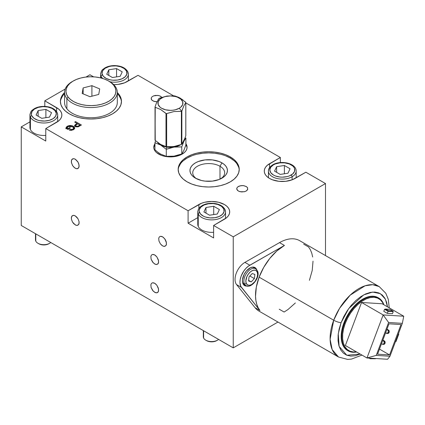 <?xml version="1.0" encoding="UTF-8"?>
<svg xmlns="http://www.w3.org/2000/svg" width="425" height="425" viewBox="0 0 425 425"><rect width="100%" height="100%" fill="white"/><g stroke="black" fill="none" stroke-linecap="round" stroke-linejoin="round"><path stroke-width="0.64" d="M291.141 175.047A12.49 7.214 180 0 1 273.477 175.047A12.49 7.214 180 0 1 273.477 164.847A1.387 0.802 -120 0 0 272.786 164.778A1.387 0.802 60 0 1 273.477 164.847L275.368 163.949L279.873 162.876L284.75 162.876L289.25 163.949L292.697 165.941L293.85 167.19L294.562 168.539L294.562 171.355L292.697 173.952L289.25 175.945L287.093 176.609L282.312 177.161L279.873 177.023L275.368 175.945L273.477 175.047L270.767 172.709L269.817 169.947L270.767 167.19L273.477 164.847A12.49 7.214 180 0 1 291.141 164.847A12.49 7.214 180 0 1 291.141 175.047A1.387 0.802 60 0 1 292.124 176.747A1.387 0.802 -120 0 0 291.141 175.047M268.558 172.157A13.882 8.011 0 0 0 277.876 178.675A13.882 8.011 0 0 0 292.124 176.747A13.882 8.011 180 0 1 276.999 178.484A13.882 8.011 180 0 1 268.43 171.084A13.882 8.011 180 0 1 272.494 165.415A1.387 0.802 60 0 1 272.786 164.778C269.673 166.887 268.223 168.985 268.43 171.084L268.43 177.735M292.124 179.823L292.124 176.747L292.124 179.823M280.234 174.415L274.571 171.148L276.643 166.674L284.383 165.479L290.052 168.752L287.975 173.219L280.234 174.415L287.975 173.219L290.052 168.752L284.383 165.479L284.383 173.777L284.383 165.479L276.643 166.674L276.643 172.343L276.643 166.674L274.571 171.148L280.234 174.415M272.786 164.778C280.58 160.039 296.183 162.945 296.188 171.084A13.882 8.011 180 0 1 292.124 176.747A13.882 8.011 0 0 0 296.066 170.005M224.963 209.413A1.387 1.094 -24.9 0 1 225.053 209.807A13.882 8.011 180 0 1 225.526 211.878A13.882 8.011 180 0 1 213.462 219.821A13.882 8.011 180 0 1 198.241 213.95A1.387 1.094 -24.9 0 1 199.58 212.612A12.49 7.214 180 0 1 208.415 203.777A12.49 7.214 180 0 1 223.715 208.877L224.033 211.687L222.466 214.349L219.252 216.468L214.88 217.712L210.019 217.898L205.403 216.989L203.41 216.166L200.446 213.934L199.182 211.214L199.261 209.801L200.828 207.14L204.042 205.025L208.415 203.777L213.276 203.596L217.892 204.499L221.558 206.353L223.715 208.877A1.387 1.094 -24.9 0 1 224.963 209.413A1.387 1.094 155.1 0 0 223.715 208.877A12.49 7.214 180 0 1 214.88 217.712A12.49 7.214 180 0 1 199.58 212.612A1.387 1.094 155.1 0 0 198.241 213.95A13.882 8.011 0 0 0 212.744 219.868A13.882 8.011 0 0 0 225.452 212.707M197.843 211.05A13.882 8.011 0 0 0 198.241 213.95A13.882 8.011 180 0 1 197.768 211.878L197.768 224.342A13.882 8.011 0 0 0 198.241 226.419L198.241 213.95L198.241 226.419A13.882 8.011 0 0 0 213.61 232.278M217.313 214.014L209.573 215.215L203.91 211.942L205.982 207.474L213.722 206.274L219.39 209.546L217.313 214.014L219.39 209.546L213.722 206.274L213.722 214.572L213.722 206.274L205.982 207.474L205.982 213.137L205.982 207.474L203.91 211.942L209.573 215.215L217.313 214.014M218.593 339.416A8.33 4.808 180 0 1 217.536 340.165A8.33 4.808 180 0 1 205.758 340.165A8.33 4.808 180 0 1 203.602 338.008A8.33 4.808 0 0 0 210.311 341.509A8.33 4.808 0 0 0 218.593 339.416M205.758 340.165L206.545 340.616A7.22 4.165 0 0 0 216.75 340.616A7.22 4.165 0 0 0 217.117 340.388M203.602 330.762L203.602 338.008L203.602 330.762M203.32 330.597L203.32 336.765A8.33 4.808 0 0 0 203.602 338.008A8.33 4.808 180 0 1 203.602 335.522M206.523 340.606L209.328 341.615L212.117 341.828L214.837 341.408L217.074 340.42M102.77 78.487A13.882 8.011 180 0 1 101.081 76.261A1.387 1.094 -24.9 0 1 102.42 74.922A12.49 7.214 180 0 1 111.254 66.088A12.49 7.214 180 0 1 126.554 71.188L126.873 73.998L125.306 76.659L122.092 78.779L117.72 80.022L112.853 80.208L110.468 79.884L106.25 78.476L103.28 76.245L102.021 73.525L102.659 70.736L105.092 68.297L108.959 66.587L111.254 66.088L116.115 65.907L120.732 66.81L124.397 68.664L126.554 71.188A1.387 1.094 -24.9 0 1 127.803 71.724A1.387 1.094 155.1 0 0 126.554 71.188A12.49 7.214 180 0 1 117.72 80.022A12.49 7.214 180 0 1 102.42 74.922A1.387 1.094 155.1 0 0 101.081 76.261L101.081 78.009L101.081 76.261A13.882 8.011 180 0 1 100.608 74.189L100.608 77.887M127.803 71.724A1.387 1.094 -24.9 0 1 127.893 72.117A13.882 8.011 180 0 1 128.366 74.189A13.882 8.011 180 0 1 109.921 81.754A13.882 8.011 0 0 0 128.292 75.018M120.153 76.325L112.412 77.525L106.744 74.253L108.821 69.785L116.562 68.584L122.225 71.857L120.153 76.325L122.225 71.857L116.562 68.584L116.562 76.882L116.562 68.584L108.821 69.785L108.821 75.448L108.821 69.785L106.744 74.253L112.412 77.525L120.153 76.325M100.683 73.36A13.882 8.011 0 0 0 101.081 76.261M57.141 112.519A1.387 1.094 155.1 0 0 55.888 111.988A12.49 7.214 180 0 1 47.058 120.817A12.49 7.214 180 0 1 31.758 115.717A12.49 7.214 180 0 1 40.588 106.887A12.49 7.214 180 0 1 55.888 111.988A1.387 1.094 -24.9 0 1 57.141 112.519A1.387 1.094 -24.9 0 1 57.232 112.912A13.882 8.011 180 0 1 57.704 114.984A13.882 8.011 180 0 1 45.634 122.931A13.882 8.011 180 0 1 30.414 117.061A1.387 1.094 -24.9 0 1 31.758 115.717L31.36 114.325L31.992 111.536L34.43 109.098L38.298 107.382L43.005 106.654L47.839 107.026L52.057 108.428L55.027 110.665L56.286 113.379L55.654 116.168L53.215 118.607L49.348 120.323L44.641 121.051L39.807 120.684L37.575 120.1L33.915 118.24L31.758 115.717A1.387 1.094 155.1 0 0 30.414 117.061A13.882 8.011 180 0 1 29.941 114.984L29.941 127.452A13.882 8.011 0 0 0 30.414 129.524L30.414 117.061L30.414 129.524A13.882 8.011 0 0 0 45.783 135.384M30.016 114.155A13.882 8.011 0 0 0 30.414 117.061A13.882 8.011 0 0 0 44.917 122.974A13.882 8.011 0 0 0 57.63 115.812M38.154 116.248L38.154 110.58L45.895 109.384L45.895 117.677L45.895 109.384L51.563 112.657L49.491 117.125L41.751 118.32L36.083 115.047L38.154 110.58L38.154 116.248M45.895 109.384L38.154 110.58L36.083 115.047L41.751 118.32L49.491 117.125L51.563 112.657L45.895 109.384M35.493 233.702L35.493 239.87A8.33 4.808 0 0 0 35.78 241.113A8.33 4.808 180 0 1 35.78 238.627M35.78 241.113L35.78 233.867L35.78 241.113A8.33 4.808 0 0 0 42.489 244.619A8.33 4.808 0 0 0 50.772 242.521A8.33 4.808 180 0 1 49.709 243.27A8.33 4.808 180 0 1 37.937 243.27A8.33 4.808 180 0 1 35.78 241.113M37.937 243.27L38.718 243.722A7.22 4.165 0 0 0 48.928 243.722A7.22 4.165 0 0 0 49.289 243.498M38.696 243.711L41.501 244.726L44.296 244.938L47.016 244.513L49.247 243.525M219.991 166.265A15.964 9.217 0 0 0 197.896 166A15.964 9.217 0 0 0 196.515 178.728A15.964 9.217 180 0 1 192.743 172.784A15.964 9.217 180 0 1 202.597 164.268A15.964 9.217 180 0 1 219.991 166.265L219.991 179.148L219.991 166.265A15.964 9.217 180 0 1 224.666 172.784A15.964 9.217 180 0 1 220.894 178.734A15.964 9.217 0 0 0 219.991 166.265L221.951 162.865L219.991 166.265M195.452 178.165L195.452 178.165A18.737 10.816 180 0 1 195.452 162.865A18.737 10.816 180 0 1 221.951 162.865L219.114 161.521L212.357 159.906L205.047 159.906L198.294 161.521L195.452 162.865L193.125 164.507L191.393 166.377L190.326 168.406L189.964 170.515L190.326 172.624L191.393 174.654L193.125 176.524L195.452 178.165L201.535 180.508L205.047 181.124L212.357 181.124L219.114 179.509L224.283 176.524L226.015 174.654L227.083 172.624L227.439 170.515L227.083 168.406L226.015 166.377L224.283 164.507L221.951 162.865A18.737 10.816 180 0 1 221.951 178.165A18.737 10.816 180 0 1 195.452 178.165L195.452 178.165M239.222 169.947A30.536 17.627 0 0 0 230.297 158.047L230.297 156.915A30.536 17.627 180 0 1 239.238 169.384A30.536 17.627 180 0 1 220.389 185.667A30.536 17.627 180 0 1 187.112 181.847L183.313 179.175L180.492 176.125L178.755 172.821L178.171 169.384L178.755 165.941L180.492 162.637L183.313 159.587L187.112 156.915L191.739 154.721L197.019 153.096L202.746 152.092L208.702 151.752L214.662 152.092L220.389 153.096L225.67 154.721L230.297 156.915L234.09 159.587L236.916 162.637L238.653 165.941L239.238 169.384L238.653 172.821L236.916 176.125L234.09 179.175L230.297 181.847L225.67 184.041L220.389 185.667L214.662 186.671L208.702 187.011L202.746 186.671L197.019 185.667L191.739 184.041L187.112 181.847A30.536 17.627 180 0 1 178.171 169.384A30.536 17.627 180 0 1 197.019 153.096A30.536 17.627 180 0 1 230.297 156.915L230.297 158.047A30.536 17.627 0 0 0 197.471 154.121A30.536 17.627 0 0 0 178.187 169.947M64.563 93.633A30.536 17.627 0 0 0 60.414 101.952M69.339 113.852A30.536 17.627 180 0 1 60.398 101.389A30.536 17.627 180 0 1 64.563 92.501L62.719 94.642L60.982 97.947L60.398 101.389L60.982 104.826L62.719 108.131L65.54 111.18L69.339 113.852A30.536 17.627 180 0 0 102.616 117.672A30.536 17.627 180 0 0 121.465 101.389L120.881 104.826L119.143 108.131L116.323 111.18L112.524 113.852L107.897 116.046L102.616 117.672L96.889 118.676L90.934 119.016L84.973 118.676L79.247 117.672L73.966 116.046L69.339 113.852M154.944 144.867A16.655 9.616 0 0 0 153.802 147.852M185.906 143.735A16.655 9.616 180 0 1 187.085 147.284A16.655 9.616 180 0 1 176.8 156.166A16.655 9.616 180 0 1 158.653 154.084A16.655 9.616 180 0 1 153.77 147.284A16.655 9.616 180 0 1 154.944 143.735M295.067 178.447A18.041 10.418 180 0 1 269.551 178.447A18.041 10.418 180 0 1 264.265 171.084A18.041 10.418 180 0 1 269.551 163.715L269.551 167.641L269.551 163.715L280.346 157.484L280.346 162.568L280.346 157.484L185.826 102.914L280.346 157.484L267.309 165.293L265.641 167.094L264.616 169.049L264.265 171.084L264.616 173.113L265.641 175.068L267.309 176.869L269.551 178.447L272.287 179.743L278.789 181.3L285.828 181.3L292.336 179.743L305.867 172.215L295.067 178.447M67.979 129.455L70.396 128.063L67.979 129.455L65.801 128.196L67.979 129.455M67.32 126.262L65.801 128.196L66.725 126.682L67.32 126.262L67.32 127.266L67.32 126.262L68.685 125.699L71.15 125.529L73.312 126.257C71.315 125.232 69.317 125.237 67.32 126.262M66.178 128.419L67.177 127.484M73.312 127.373L73.312 126.257L73.312 127.373M73.424 129.715L74.757 128.079L73.312 126.257L74.704 127.739L74.205 129.142L71.469 130.369L69.286 130.098L73.424 129.715M73.35 127.41L74.609 128.626M69.854 129.551L69.286 130.098L69.854 129.551L69.854 130.262L69.854 129.551L71.384 129.758L72.76 129.312L69.854 129.551M72.76 130.039L72.76 129.312L72.76 130.039M73.467 127.558L73.69 128.175L72.76 129.312L73.674 128.026L72.516 126.756L73.467 127.558M73.631 129.588L73.69 128.175M68.069 126.618L72.516 126.756L70.338 126.082L68.069 126.618L67.017 127.941L68.133 128.584L68.133 129.37M67.028 128.982L67.66 128.037M73.674 129.157L73.615 129.636M74.609 128.632L73.312 127.394M67.32 127.399L65.971 128.802M69.716 128.456L69.716 127.67L68.133 128.584L69.716 127.67L70.396 128.063M188.094 223.21L188.094 210.747L198.889 204.51L198.889 208.436L198.889 204.51A18.041 10.418 180 0 1 218.551 202.252A18.041 10.418 180 0 1 229.691 211.878A18.041 10.418 180 0 1 224.405 219.247L213.61 225.478L213.61 237.942L213.61 225.478L233.24 236.81L325.492 183.547L305.867 172.215L325.492 183.547L325.492 255.579L325.492 183.547L233.24 236.81L233.24 347.868L233.24 236.81L213.61 225.478L226.653 217.664L228.315 215.863L229.346 213.908L229.691 211.878L229.346 209.844L228.315 207.894L226.653 206.093L224.405 204.51L218.551 202.252L211.65 201.461L204.744 202.252L201.625 203.219L188.094 210.747L188.094 223.21L213.61 237.942L188.094 223.21L197.768 217.627L188.094 223.21M226.105 218.11A18.041 10.418 0 0 0 225.526 217.69L226.105 218.11M268.43 176.89A18.041 10.418 0 0 0 267.851 177.315L268.43 176.89M138.04 75.321L127.245 81.552A18.041 10.418 180 0 1 113.656 84.596L118.007 84.405L124.509 82.848L138.04 75.321L173.506 95.8L138.04 75.321M93.569 76.845L89.951 74.757L85.978 77.052L89.951 74.757L93.569 76.845M277.955 322.054L233.24 347.868L21.25 225.478L21.25 126.884L45.783 141.052L45.783 128.584L188.094 210.747L45.783 128.584L45.783 141.052L21.25 126.884L21.25 225.478L233.24 347.868L277.955 322.054M162.578 236.81L160.395 236.316L159.311 236.943L158.727 238.234L158.95 240.986L160.395 243.854L161.808 245.347L163.343 246.229L164.757 246.373L166.202 245.172L166.425 242.68L164.757 238.834L162.578 236.81M154.727 254.942L152.543 254.447L151.459 255.074L150.875 256.371L151.098 259.117L153.223 262.799L155.492 264.366L156.905 264.504L158.35 263.303L158.573 260.812L156.905 256.966L154.727 254.942M75.23 215.847L73.727 215.321L71.963 215.974L71.379 217.271L71.379 219.04L72.452 221.983L73.727 223.699L75.995 225.266L77.408 225.409L78.853 224.209L79.077 221.717L78.003 218.774L75.23 215.847M75.23 159.184L73.727 158.658L71.963 159.311L71.379 160.607L71.379 162.377L72.452 165.32L73.727 167.036L75.995 168.603L77.408 168.746L78.853 167.546L79.077 165.054L78.003 162.111L75.23 159.184M154.727 283.273L152.543 282.779L151.459 283.406L150.875 284.702L151.098 287.449L153.223 291.13L155.492 292.697L156.905 292.836L158.35 291.635L158.573 289.143L156.905 285.297L154.727 283.273M65.174 89.059L44.806 100.821L44.806 106.404L44.806 100.821L56.583 107.621L56.583 111.547L56.583 107.621A18.041 10.418 180 0 1 61.864 114.984A18.041 10.418 180 0 1 56.583 122.352L45.783 128.584L58.825 120.774L60.493 118.973L61.519 117.018L61.864 114.984L61.519 112.954L60.493 110.999L58.825 109.198L44.806 100.821L65.174 89.059M29.941 121.863L21.25 126.884L29.941 121.863M58.278 121.221A18.041 10.418 0 0 0 57.704 120.796L58.278 121.221M154.094 146.54L155.04 144.739M185.815 144.739L186.761 146.54M187.053 147.852A16.655 9.616 0 0 0 185.906 144.867M60.982 99.078L62.719 95.774M119.143 95.774L120.881 99.078M121.449 101.952A30.536 17.627 0 0 0 117.305 93.633M117.305 92.501A30.536 17.627 180 0 1 121.465 101.389L120.881 97.947L119.143 94.642L117.305 92.501M77.116 124.27L77.116 123.484L75.671 124.318L75.671 125.343L75.671 124.318L74.54 125.508L75.347 126.56L78.328 126.73L81.419 125.008L75.533 121.608L75.533 122.57M74.789 126.113L76.378 124.695L75.666 125.359L76.155 126.884L76.155 126.066L75.655 125.455L75.677 126.724M79.911 125.88L79.911 125.099L78.503 125.912L78.503 126.655L78.503 125.912L77.775 126.273L77.775 126.91L77.775 126.273L76.155 126.066L77.674 126.299L79.911 125.099L77.796 123.877L76.378 124.695M75.671 125.449L74.55 126.538M80.437 125.577L79.911 125.274L80.437 125.577M77.642 123.962L77.116 123.659L77.642 123.962M75.719 126.82L75.666 126.496M246.192 186.495L247.398 187.531L247.711 189.385L246.192 191.027L244.391 191.723L240.141 191.723L238.34 191.027L236.821 189.385L236.821 188.137L237.649 186.979L240.141 185.799L243.35 185.619L246.192 186.495M161.798 97.304L160.581 96.268L158.769 95.582L155.561 95.412L153.563 95.901L152.044 96.794L151.236 97.952L151.252 99.206L152.097 100.358L154.604 101.527L157.011 101.756L153.606 101.219L151.56 99.779L151.242 97.931L152.07 96.772L153.606 95.891L157.771 95.407L159.773 95.891L161.819 97.325M77.116 123.484L74.699 122.092L75.533 121.608L81.419 125.008L77.977 126.857L75.655 126.719L74.726 126.034L74.55 125.402L77.116 123.484M185.815 143.602L186.761 145.408L187.085 147.284L186.761 149.159L185.815 150.965L184.275 152.623L179.679 155.279L173.676 156.713L170.425 156.899L164.055 156.166L161.176 155.279L156.581 152.623L155.04 150.965L154.094 149.159L153.77 147.284L154.094 145.408L155.04 143.602M178.755 167.073L180.492 163.768M183.313 160.719L187.112 158.047L191.739 155.858M197.019 154.227L202.746 153.223L208.702 152.883L214.662 153.223L220.389 154.227M225.67 155.858L230.297 158.047L234.09 160.719M236.916 163.768L238.653 167.073M109.076 81.271A26.371 15.226 180 0 1 114.989 86.084L113.725 85.282A24.985 14.423 180 0 1 101.161 104.348A24.985 14.423 180 0 1 68.138 97.097L66.874 98.558A26.371 15.226 0 0 0 101.729 106.213A26.371 15.226 0 0 0 114.989 86.084A26.371 15.226 180 0 1 117.305 92.321A26.371 15.226 180 0 1 96.454 107.206A26.371 15.226 180 0 1 66.874 98.558L66.874 108.757A26.371 15.226 0 0 0 96.454 117.406A26.371 15.226 0 0 0 117.305 102.521L117.305 92.321M64.563 92.321L64.563 102.521A26.371 15.226 0 0 0 66.874 108.757L66.874 98.558A26.371 15.226 180 0 1 64.563 92.321A26.371 15.226 180 0 1 72.787 81.271M114.989 86.084A26.371 15.226 0 0 0 109.581 81.552L108.598 80.989A24.985 14.423 180 0 1 113.725 85.282L114.989 86.084M73.265 80.989L72.282 81.552A26.371 15.226 0 0 0 66.874 98.558L68.138 97.097A24.985 14.423 180 0 1 73.265 80.989A24.985 14.423 180 0 1 108.598 80.989M83.135 93.867L83.135 87.938L91.906 85.664L91.906 96.204L91.906 85.664L99.705 88.915L98.728 94.435L89.957 96.709L82.158 93.463L83.135 87.938L83.135 93.867M113.725 85.282L111.292 82.827L108.072 80.692L104.199 78.965L99.811 77.706L95.088 76.962L90.201 76.771L85.345 77.127L80.702 78.03L76.452 79.433L72.755 81.292L69.764 83.528L67.58 86.057L66.295 88.788L65.96 91.609L66.582 94.414L68.138 97.097L70.571 99.546L73.791 101.681L77.663 103.408L82.052 104.667L86.774 105.411L91.662 105.607L96.517 105.246L101.161 104.348L105.411 102.94L109.108 101.086L112.099 98.844L114.282 96.316L115.568 93.585L115.903 90.764L115.281 87.959L113.725 85.282M98.728 94.435L89.957 96.709L82.158 93.463L83.135 87.938L91.906 85.664L99.705 88.915L98.728 94.435M154.801 292.384L152.607 290.402L151.125 287.544L150.859 284.777L151.417 283.454L152.479 282.79L153.887 282.896L155.417 283.746L156.841 285.212L158.323 288.07L158.589 290.838L158.031 292.161L156.968 292.825L154.801 292.384M154.801 264.053L152.607 262.071L151.125 259.213L150.859 256.445L151.417 255.122L152.479 254.458L153.887 254.564L155.417 255.414L156.841 256.881L158.323 259.739L158.589 262.507L158.031 263.829L156.294 264.536L154.801 264.053M75.305 224.952L72.505 222.073L71.395 219.135L71.575 216.612L72.983 215.363L74.391 215.464L76.659 216.984L77.95 218.684L79.066 221.622L79.093 223.407L78.535 224.735L76.797 225.441L75.305 224.952M162.653 245.921L160.459 243.939L158.977 241.081L158.711 238.313L159.269 236.991L160.331 236.327L161.739 236.433L163.269 237.283L165.298 239.647L166.175 241.607L166.441 244.375L165.883 245.698L164.146 246.404L162.653 245.921M238.712 191.223L237.352 190.251L236.746 188.424L237.389 187.228L238.776 186.267L241.767 185.566L243.918 185.698L246.585 186.745L247.594 187.85L247.568 189.715L246.532 190.809L244.848 191.595L241.682 191.946L238.712 191.223M77.701 161.617L78.678 163.545L79.14 166.387L78.28 168.327L76.394 168.714L74.869 168.024L72.76 165.814L71.48 162.897L71.464 160.257L72.718 158.78L74.062 158.716L75.586 159.407L77.701 161.617M254.931 268.435A9.717 5.61 120 0 0 246.617 273.185A9.717 5.61 120 0 0 244.348 283.73L242.617 282.726L244.348 283.73A1.387 1.036 -22.9 0 0 246.245 283.353A8.33 4.808 -60 0 1 249.581 272.616A8.33 4.808 -60 0 1 257.215 272.064L257.619 274.444L257.125 277.318L254.904 281.605L251.616 284.575L249.369 285.303L247.483 284.872L246.245 283.353L245.841 280.978L246.898 276.611L248.556 273.817L250.692 271.612L252.992 270.337L255.096 270.188L255.972 270.544L257.215 272.064A1.387 1.036 -22.9 0 0 257.513 270.969C260.711 277.344 250.771 289.329 245.889 285.558A9.717 5.61 -60 0 1 244.348 283.73A9.717 5.61 -60 0 1 246.989 272.675A9.717 5.61 -60 0 1 255.606 268.727A9.717 5.61 -60 0 1 257.146 270.555A1.387 1.036 157.1 0 1 257.513 270.969A1.387 1.036 157.1 0 1 257.215 272.064A8.33 4.808 -60 0 1 253.874 282.8A8.33 4.808 -60 0 1 246.245 283.353A1.387 1.036 157.1 0 1 244.348 283.73A9.717 5.61 120 0 0 246.569 285.85M249.842 276L254.384 278.625L251.218 281.887L248.636 280.394L251.218 281.887L248.561 280.967L249.071 276.792L252.238 273.535L254.894 274.449L254.384 278.625L249.842 276M251.218 281.887L254.384 278.625L254.894 274.449L252.238 273.535L249.071 276.792L248.561 280.967L251.218 281.887M247.137 286.036A10.407 6.008 -60 0 1 244.561 285.589A10.407 6.008 -60 0 1 243.328 276.17A10.407 6.008 -60 0 1 254.973 267.559A10.407 6.008 -60 0 1 256.642 269.572L255.526 267.957L254.522 267.341L253.337 267.081L250.601 267.649L246.394 270.964L244.147 274.327L242.452 279.836L242.691 283.002L244.008 285.191L246.197 286.073L247.52 285.967M389.242 307.854L388.248 299.248L385.826 293.293L379.196 286.583L299.699 240.688A40.667 23.481 120 0 0 279.522 242.617L284.426 245.448A40.667 23.481 120 0 0 259.123 277.164L333.71 320.227A40.667 23.481 -60 0 1 379.196 286.583L372.698 284.707L365.107 285.786L350.211 295.131L339.575 308.311L333.71 320.227A5.552 1.248 20.6 0 0 341.073 322.708L348.697 308.598L363.683 294.902L372.629 292.065L380.354 293.664L385.406 299.179L387.483 306.839L386.654 302.388L384.864 298.196L382.218 295.003L378.829 292.926L374.823 292.044L370.356 292.395L365.601 293.962L360.729 296.687L355.943 300.459L351.417 305.145L347.331 310.558L343.836 316.487L341.073 322.708L339.139 328.982L338.119 335.07L338.045 340.733L338.922 345.753L340.712 349.945L343.358 353.138L346.747 355.215L350.752 356.097L355.22 355.746L360.214 354.073L346.795 355.236L339.118 346.402L338.257 333.795L341.073 322.708A5.552 1.248 -159.4 0 1 333.71 320.227L330.119 339.331L332.175 349.578L338.528 357.021A40.667 23.481 -60 0 1 333.71 320.227L259.123 277.164A40.667 23.481 120 0 0 259.967 310.521L255.064 307.684A40.667 23.481 120 0 0 259.032 311.127L338.528 357.021L347.655 359.412L351.47 359.098L361.973 355.087M378.643 297.967L378.053 297.627A30.536 17.627 120 0 0 343.905 322.888L344.494 323.228A30.536 17.627 -60 0 1 378.643 297.967A30.536 17.627 -60 0 1 383.881 304.757A30.536 17.627 120 0 0 365.394 298.424A30.536 17.627 120 0 0 344.494 323.228L345.228 323.473A29.978 17.308 -60 0 1 365.346 299.317A29.978 17.308 -60 0 1 383.632 304.613L382.617 302.547L380.359 299.822L377.464 298.047L374.048 297.293L370.233 297.59L366.169 298.929L362.015 301.256L357.924 304.481L354.062 308.481L350.572 313.098L347.592 318.16L345.228 323.473L343.581 328.833L342.704 334.029L342.646 338.863L343.389 343.15L344.925 346.726L347.177 349.456L350.072 351.225L353.494 351.98L356.357 351.852A29.978 17.308 -60 0 1 345.228 323.473L344.494 323.228A30.536 17.627 120 0 0 356.607 351.996A30.536 17.627 -60 0 1 348.107 350.853A30.536 17.627 -60 0 1 344.494 323.228L343.905 322.888A30.536 17.627 120 0 0 347.522 350.513L348.107 350.853M236.566 284.591L241.469 287.422A13.882 8.011 -60 0 1 241.182 276.038A13.882 8.011 -60 0 1 249.82 265.216L244.912 262.379A13.882 8.011 120 0 0 236.273 273.206A13.882 8.011 120 0 0 236.566 284.591L241.469 287.422L259.967 310.521L258.134 307.679L256.769 304.316L255.898 300.502L255.531 296.294L256.333 287.024L259.123 277.164L263.702 267.415L269.748 258.474L276.824 250.973L284.426 245.448L249.82 265.216L244.912 262.379L279.522 242.617L284.426 245.448L248.508 266.061L245.979 268.308L243.722 271.134L241.182 276.038L240.231 279.406L239.955 282.567L240.847 286.45L259.967 310.521L255.064 307.684L236.566 284.591M312.651 256.982L311.775 253.167L310.409 249.804L308.577 246.962L303.668 244.131M279.209 309.203L284.118 312.035L287.953 309.549L295.364 302.977M313.018 261.189L312.216 270.459L309.421 280.319M370.138 358.737L369.054 358.105L370.138 358.737L375.53 358.758L370.138 358.737L370.377 358.434L370.138 358.737M369.909 358.163L375.53 358.758L370.467 358.195M395.468 341.626L395.951 341.652L398.804 334.061L398.321 334.029L398.804 334.061L395.951 341.652L395.468 341.626M398.4 333.827L398.804 334.061L398.4 333.827M345.382 345.509L366.972 357.978L387.573 359.268L389.969 356.256L402.337 323.345L403.75 316.227L383.148 314.936L366.972 357.978L345.382 345.509L361.558 302.473L383.148 314.936L361.558 302.473L382.16 303.763L403.75 316.227L383.148 314.936L388.604 322.485L402.337 323.345L388.604 322.485L376.237 355.396L389.969 356.256L376.237 355.396L388.604 322.485L383.148 314.936L366.972 357.978L376.237 355.396L366.972 357.978L387.573 359.268L389.969 356.256L402.337 323.345L403.75 316.227L382.16 303.763L361.558 302.473L345.382 345.509M392.466 313.692L387.318 313.368L383.786 311.328L384.545 309.304L383.786 311.328L387.318 313.368L388.078 311.344L384.545 309.304L389.938 309.326L392.684 310.909L388.222 310.632L385.47 309.044L389.938 309.326L392.684 310.909L393.231 311.663L392.684 310.909L388.222 310.632L385.47 309.044L384.545 309.304L388.078 311.344L388.222 310.632L388.078 311.344L393.231 311.663L388.078 311.344L387.318 313.368L392.466 313.692L393.231 311.663M388.987 323.802L401.003 324.557L389.587 354.939L379.477 349.1L389.587 354.939L377.57 354.184L388.987 323.802L401.003 324.557L389.587 354.939L377.57 354.184L388.987 323.802M347.592 350.556L345.892 349.345L343.591 346.566L342.035 342.927L341.27 338.56L341.333 333.636L342.226 328.344L343.905 322.888L346.306 317.475L349.345 312.317L352.904 307.615L356.835 303.54L361 300.257L365.234 297.888L369.373 296.528L373.256 296.22L378.128 297.67M382.872 340.069L384.365 340.93L382.739 340.43L383.504 340.871A1.806 1.418 93.6 0 1 384.253 342.938A1.806 1.418 93.6 0 1 382.771 344.319A1.806 1.418 93.6 0 1 382.266 344.165L383.828 343.83L384.301 342.571L383.504 340.871L384.365 340.93L382.872 340.069M383.658 344.377L384.683 343.883L385.162 342.624L384.365 340.93A1.806 1.418 -86.4 0 1 385.114 342.991A1.806 1.418 -86.4 0 1 383.632 344.372L382.771 344.319M381.501 343.724L382.266 344.165L381.501 343.724M386.867 333.434L387.722 333.487A1.806 1.418 -86.4 0 0 389.204 332.106A1.806 1.418 -86.4 0 0 388.455 330.039L387.595 329.986A1.806 1.418 93.6 0 1 388.344 332.053A1.806 1.418 93.6 0 1 386.867 333.434A1.806 1.418 93.6 0 1 386.357 333.28L385.592 332.833L387.441 333.317L388.392 331.686L388.036 330.395L386.83 329.545M386.968 329.184L388.455 330.039L389.178 331.043L389.114 332.424L387.754 333.487M172.056 147.464L174.022 147.093A13.882 8.011 180 0 1 166.834 147.093L166.281 149.303L172.056 147.464M184.285 139.814A13.882 8.011 180 0 1 183.834 141.424L181.762 146.907L183.834 141.424A13.882 8.011 180 0 1 182.437 143.368L185.906 137.966L185.906 145.01L183.834 150.492L181.762 153.946L181.762 146.907L174.022 147.093L166.281 149.303L166.281 156.342L166.281 149.303L160.613 145.015L166.281 149.303L166.834 147.093A13.882 8.011 180 0 1 160.613 145.015L154.944 142.758L155.63 140.755L154.944 142.758L160.613 145.015A13.882 8.011 180 0 1 157.563 142.359L159.417 144.229L161.978 145.706L165.118 146.752L168.613 147.294L172.237 147.294L175.738 146.752L180.843 144.649A13.882 8.011 180 0 1 174.022 147.093L181.762 146.907L181.762 153.946L174.032 156.156L166.281 156.342L160.623 154.089L157.755 152.161L154.944 149.797L154.944 142.758L154.944 149.797M185.906 145.01L185.906 137.966L183.834 141.424L184.307 139.352M158.015 99.832L159.173 98.271L161.596 98.053A12.49 7.214 180 0 1 179.26 98.053A12.49 7.214 180 0 1 179.26 108.253L180.816 107.158L182.681 104.561L182.681 101.745L180.816 99.142L177.368 97.155L175.206 96.486L170.425 95.938L165.649 96.486L163.487 97.155L160.039 99.142L158.174 101.745L158.174 104.561L160.039 107.158L161.596 108.253L165.649 109.815L170.425 110.362L172.863 110.224L175.206 109.815L179.26 108.253L181.682 111.265L179.26 108.253A12.49 7.214 180 0 1 161.596 108.253A12.49 7.214 180 0 1 161.596 98.053L158.992 98.403L156.522 102.866L155.051 106.898L155.231 107.286L160.613 109.475L166.308 113.645L174.006 111.547L181.682 111.265L181.374 111.329L181.374 144.447L174.032 146.498L166.669 146.721L166.669 113.603L165.994 113.502L165.994 146.614L160.613 144.426L155.231 140.399L155.051 107.148L155.051 140.181L155.231 107.286L160.613 109.475L165.994 113.502L165.994 146.614L166.308 146.678L166.669 146.721L166.669 113.603L174.006 111.547L181.374 111.329L181.374 144.447L181.863 144.16L181.682 111.265L183.828 105.889L185.805 102.552L185.805 135.671L184.833 138.438L181.863 144.16L181.863 111.042L183.828 105.889L185.805 102.552L184.795 101.442M185.805 102.388L180.242 98.138L174.548 95.891M174.186 95.848L166.85 96.061L159.173 98.271L166.85 96.061L174.186 95.848M157.176 101.4L156.846 102.112M156.188 103.7L155.051 106.898M182.973 99.965L178.883 97.415L174.861 95.949M185.805 135.671L185.805 102.552M296.188 171.084L296.188 177.799M225.526 218.535L225.526 211.878L224.974 209.429C222.663 205.488 218.222 203.437 211.661 203.278C207.99 203.299 204.797 204.074 202.093 205.594C200.133 207.262 198.666 206.943 197.768 211.878M217.536 340.165L216.75 340.616M128.366 80.909L128.366 74.189L127.813 71.74C125.497 67.798 121.061 65.748 114.5 65.588C110.824 65.609 107.637 66.38 104.927 67.904C102.972 69.573 101.506 69.254 100.608 74.189M57.704 121.64L57.704 114.984L57.147 112.535C54.836 108.598 50.4 106.547 43.839 106.388C40.162 106.409 36.975 107.18 34.266 108.699C32.311 110.367 30.844 110.054 29.941 114.984M49.709 243.27L48.928 243.722M245.889 285.558L243.042 283.911M257.513 270.959L255.606 268.727L252.758 267.086M155.029 140.085L155.029 107.031M185.826 135.538L185.826 102.483"/></g></svg>
